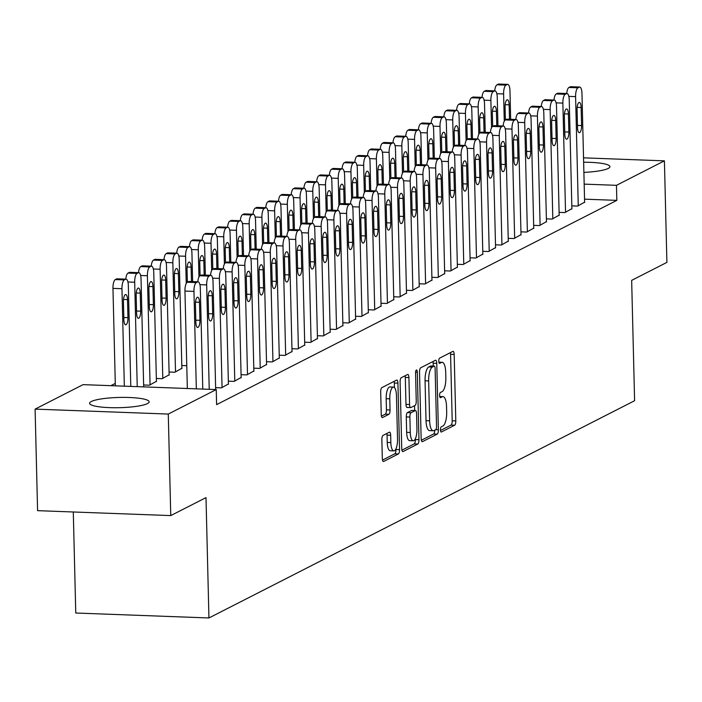 <?xml version="1.0" encoding="UTF-8"?>
<svg xmlns="http://www.w3.org/2000/svg" width="702" height="702" viewBox="0 0 702 702"><rect width="100%" height="100%" fill="white"/><g stroke="black" fill="none" stroke-linecap="round" stroke-linejoin="round"><path stroke-width="1.05" d="M440.435 429.861A2.624 0.869 92.1 0 0 441.216 432.037A2.624 0.869 92.1 0 0 441.374 432.002L454.642 425.228A3.747 1.246 92.1 0 0 455.8 420.902L454.176 354.449A3.747 1.246 92.1 0 0 453.071 351.342A3.747 1.246 92.1 0 0 452.843 351.395L439.575 358.169A2.624 0.869 92.1 0 0 438.759 361.197A2.624 0.869 92.1 0 0 439.54 363.373A2.624 0.869 92.1 0 0 439.698 363.338L441.418 362.46A11.995 3.984 92.1 0 1 442.146 362.285A11.995 3.984 92.1 0 1 445.7 372.235L445.831 377.773A11.995 3.984 92.1 0 1 442.128 391.619L440.408 392.497A2.624 0.869 92.1 0 0 439.601 395.533A2.624 0.869 92.1 0 0 440.373 397.709A2.624 0.869 92.1 0 0 440.54 397.665L442.251 396.788A11.995 3.984 92.1 0 1 442.988 396.621A11.995 3.984 92.1 0 1 446.542 406.563L446.674 412.1A11.995 3.984 92.1 0 1 442.962 425.956L441.251 426.834A2.624 0.869 92.1 0 0 440.435 429.861M91.295 401.518A29.791 5.116 178.6 0 1 124.342 397.393A29.791 5.116 178.6 0 1 149.149 401.834A29.791 5.116 178.6 0 1 147.446 403.597A29.791 5.116 178.6 0 1 114.4 407.73A29.791 5.116 178.6 0 1 89.593 403.29A29.791 5.116 178.6 0 1 91.295 401.518M583.643 162.232A29.791 5.116 178.6 0 1 609.924 166.672A29.791 5.116 178.6 0 1 608.222 168.445A29.791 5.116 178.6 0 1 583.888 172.394M383.02 435.433A3.747 1.246 92.1 0 0 381.862 439.759L382.318 458.406A3.747 1.246 92.1 0 0 383.424 461.512A3.747 1.246 92.1 0 0 383.652 461.46L398.385 453.94A3.747 1.246 92.1 0 0 399.552 449.605L397.92 383.16A3.747 1.246 92.1 0 0 396.814 380.054A3.747 1.246 92.1 0 0 396.586 380.107L381.853 387.627A3.747 1.246 92.1 0 0 380.695 391.953L381.239 414.47A3.747 1.246 92.1 0 0 382.353 417.585A3.747 1.246 92.1 0 0 382.581 417.532L388.89 414.312A3.747 1.246 92.1 0 0 390.049 409.977L389.777 398.815A10.03 3.334 92.1 0 1 393.489 387.092A10.03 3.334 92.1 0 1 396.454 395.401L397.525 439.145A10.03 3.334 92.1 0 1 393.813 450.877A10.03 3.334 92.1 0 1 390.838 442.558L390.663 435.266A3.747 1.246 92.1 0 0 389.557 432.16A3.747 1.246 92.1 0 0 389.32 432.213L383.02 435.433M216.242 389.575L168.278 414.057L35.1 409.117L83.064 384.643L216.242 389.575L216.611 404.624L616.83 200.368L616.461 185.328L584.178 184.126M583.529 157.845L664.417 160.846L666.9 262.39L631.66 280.37L634.599 400.719L208.942 617.962L206.002 497.613L170.761 515.593L168.278 414.057M664.417 160.846L616.461 185.328M421.147 438.583A3.747 1.246 92.1 0 0 422.262 441.69A3.747 1.246 92.1 0 0 422.49 441.637L437.223 434.117A3.747 1.246 92.1 0 0 438.381 429.791L436.758 363.338A3.747 1.246 92.1 0 0 435.652 360.231A3.747 1.246 92.1 0 0 435.415 360.284L420.682 367.804A3.747 1.246 92.1 0 0 419.524 372.139L421.147 438.583M417.804 444.024L403.071 451.544A3.747 1.246 92.1 0 1 402.843 451.605A3.747 1.246 92.1 0 1 401.737 448.49L400.105 382.046A3.747 1.246 92.1 0 1 401.263 377.72L407.572 374.499A3.747 1.246 92.1 0 1 407.801 374.447A3.747 1.246 92.1 0 1 408.915 377.553L409.573 404.501A3.747 1.246 92.1 0 0 410.679 407.608A3.747 1.246 92.1 0 0 410.907 407.555L415.093 405.423A3.747 1.246 92.1 0 0 416.251 401.088L415.566 373.034A2.624 0.869 92.1 0 1 416.54 369.972A2.624 0.869 92.1 0 1 417.313 372.148L418.962 439.698A3.747 1.246 92.1 0 1 417.804 444.024L414.206 443.892L401.921 450.166M73.289 511.986L75.763 613.021L208.942 617.962M228.343 381.168L234.152 381.388L241.137 377.465M156.353 378.501L162.153 378.711L169.147 374.798M253.791 368.181L259.591 368.401L266.576 364.478M186.776 365.698L181.8 365.514M279.229 355.203L285.03 355.414L292.023 351.491M304.677 342.216L310.477 342.427L317.462 338.513M330.115 329.229L335.916 329.44L342.909 325.526M355.563 316.242L361.363 316.462L368.348 312.539M381.002 303.255L386.802 303.475L393.796 299.552M406.449 290.277L412.25 290.488L419.234 286.574M431.888 277.29L437.688 277.501L444.682 273.587M457.335 264.303L463.136 264.522L470.121 260.6M482.774 251.316L488.574 251.535L495.568 247.613M508.222 238.338L514.022 238.548L521.007 234.626M533.66 225.351L539.461 225.561L546.454 221.648M559.108 212.364L564.908 212.583L571.893 208.661M616.83 200.368L584.538 199.166M115.286 383.424L110.881 385.67M571.823 205.87L577.623 206.09L584.617 202.167M546.384 218.857L552.184 219.068L559.169 215.154M520.937 231.844L526.737 232.055L533.731 228.141M495.498 244.822L501.298 245.042L508.283 241.119M470.05 257.81L475.851 258.029L482.844 254.106M444.612 270.796L450.412 271.016L457.397 267.093M419.164 283.783L424.973 283.994L431.958 280.08M393.725 296.77L399.526 296.981L406.511 293.059M368.278 309.749L374.087 309.968L381.072 306.046M342.839 322.736L348.64 322.955L355.633 319.033M317.401 335.723L323.201 335.933L330.186 332.02M291.953 348.71L297.753 348.92L304.747 344.998M266.514 361.688L272.315 361.907L279.299 357.985M169.077 372.007L174.877 372.227L181.871 368.304M241.067 374.675L246.867 374.894L253.861 370.972M143.638 384.994L149.438 385.205L156.423 381.291M215.628 387.662L221.428 387.873L228.413 383.959M170.761 515.593L37.583 510.661L35.1 409.117M440.479 430.484L451.044 425.096A3.747 1.246 92.1 0 0 452.202 420.761L450.579 354.317A3.747 1.246 92.1 0 0 450.386 352.65M433.231 366.075L433.16 363.206A3.747 1.246 92.1 0 0 432.967 361.539M421.34 440.251L433.625 433.985A3.747 1.246 92.1 0 0 434.784 430.133M435.723 429.65A2.624 0.869 92.1 0 0 436.539 426.623L435.108 368.296A2.624 0.869 92.1 0 0 434.336 366.119A2.624 0.869 92.1 0 0 434.169 366.154L432.362 367.085A11.995 3.984 92.1 0 0 428.65 380.932L429.633 420.805A11.995 3.984 92.1 0 0 433.178 430.747A11.995 3.984 92.1 0 0 433.915 430.572L435.723 429.65M430.888 366.032A2.624 0.869 92.1 0 0 430.73 365.988A2.624 0.869 92.1 0 0 430.572 366.023L434.169 366.154M433.178 430.747L429.58 430.616A11.995 3.984 92.1 0 1 426.026 420.665L425.052 380.8A11.995 3.984 92.1 0 1 428.764 366.944L430.572 366.023M410.459 407.537L407.309 407.423A3.747 1.246 92.1 0 1 407.081 407.476A3.747 1.246 92.1 0 1 405.975 404.37L405.308 377.422A3.747 1.246 92.1 0 0 405.124 375.745M414.54 405.703L414.654 410.503M415.347 438.741L415.365 439.566L418.962 439.698M410.258 432.467A10.03 3.334 92.1 0 0 413.224 440.777A10.03 3.334 92.1 0 0 416.935 429.054L416.558 413.645A3.747 1.246 92.1 0 0 415.452 410.538A3.747 1.246 92.1 0 0 415.215 410.591L411.039 412.723A3.747 1.246 92.1 0 0 409.88 417.049L410.258 432.467L406.651 432.327A10.03 3.334 92.1 0 0 409.626 440.645L413.224 440.777M412.074 410.468A3.747 1.246 92.1 0 0 411.846 410.398A3.747 1.246 92.1 0 0 411.618 410.451L415.215 410.591M406.651 432.327L406.282 416.918A3.747 1.246 92.1 0 1 407.441 412.592L411.618 410.451M414.206 443.892A3.747 1.246 92.1 0 0 415.365 439.566M393.813 450.877L390.207 450.737A10.03 3.334 92.1 0 1 387.241 442.427L387.065 435.135A3.747 1.246 92.1 0 0 386.872 433.467M393.489 387.092L389.882 386.951A10.03 3.334 92.1 0 0 386.17 398.683L389.777 398.815M381.432 416.146L385.284 414.18A3.747 1.246 92.1 0 0 386.442 409.845L386.17 398.683M394.436 387.557L394.322 383.029A3.747 1.246 92.1 0 0 394.129 381.361M382.511 460.073L394.787 453.808A3.747 1.246 92.1 0 0 395.946 449.473L395.937 448.841M504.273 121.227L503.606 93.954A7.634 2.536 92.1 0 1 505.966 85.135L507.239 84.486A7.634 2.536 92.1 0 1 507.704 84.372A7.634 2.536 92.1 0 1 509.968 90.707L510.661 119.305M494.708 90.856A7.634 2.536 -87.9 0 1 496.963 84.802L498.236 84.152A7.634 2.536 -87.9 0 1 498.71 84.038L507.704 84.372M509.503 119.261L509.152 104.835A6.107 2.027 92.1 0 0 507.344 99.763A6.107 2.027 92.1 0 0 505.08 106.906L505.396 119.91M578.264 205.765L575.596 96.622A7.634 2.536 92.1 0 1 577.957 87.803L579.229 87.153A7.634 2.536 92.1 0 1 579.694 87.039A7.634 2.536 92.1 0 1 581.958 93.375L584.626 202.518M577.07 109.573A6.107 2.027 -87.9 0 1 579.334 102.431A6.107 2.027 -87.9 0 1 581.142 107.503L581.581 125.553A6.107 2.027 -87.9 0 1 579.326 132.696A6.107 2.027 -87.9 0 1 577.509 127.632L577.07 109.573M566.698 93.524A7.634 2.536 -87.9 0 1 568.953 87.469L570.226 86.82A7.634 2.536 -87.9 0 1 570.7 86.706L579.694 87.039M491.549 127.72L490.882 100.447A7.634 2.536 92.1 0 1 493.243 91.629L494.515 90.979A7.634 2.536 92.1 0 1 494.98 90.865A7.634 2.536 92.1 0 1 497.244 97.201L497.946 125.798M481.984 97.35A7.634 2.536 -87.9 0 1 484.248 91.295L485.521 90.646A7.634 2.536 -87.9 0 1 485.986 90.532L494.98 90.865M496.779 125.755L496.428 111.32A6.107 2.027 92.1 0 0 494.62 106.256A6.107 2.027 92.1 0 0 492.356 113.399L492.681 126.395M478.825 134.214L478.159 106.941A7.634 2.536 92.1 0 1 480.519 98.122L481.791 97.473A7.634 2.536 92.1 0 1 482.265 97.359A7.634 2.536 92.1 0 1 484.52 103.694L485.222 132.292M469.261 103.843A7.634 2.536 -87.9 0 1 471.525 97.789L472.797 97.139A7.634 2.536 -87.9 0 1 473.262 97.025L482.265 97.359M484.064 132.248L483.704 117.813A6.107 2.027 92.1 0 0 481.897 112.75A6.107 2.027 92.1 0 0 479.642 119.893L479.957 132.889M565.54 212.258L562.872 103.115A7.634 2.536 92.1 0 1 565.233 94.296L566.505 93.647A7.634 2.536 92.1 0 1 566.97 93.533A7.634 2.536 92.1 0 1 569.234 99.868L571.902 209.012M564.347 116.067A6.107 2.027 -87.9 0 1 566.611 108.924A6.107 2.027 -87.9 0 1 568.418 113.996L568.866 132.046A6.107 2.027 -87.9 0 1 566.602 139.189A6.107 2.027 -87.9 0 1 564.794 134.126L564.347 116.067M553.975 100.017A7.634 2.536 -87.9 0 1 556.238 93.963L557.511 93.313A7.634 2.536 -87.9 0 1 557.976 93.199L566.97 93.533M552.816 218.743L550.149 109.609A7.634 2.536 92.1 0 1 552.509 100.79L553.781 100.14A7.634 2.536 92.1 0 1 554.255 100.026A7.634 2.536 92.1 0 1 556.51 106.362L559.178 215.505M551.632 122.56A6.107 2.027 -87.9 0 1 553.887 115.418A6.107 2.027 -87.9 0 1 555.703 120.481L556.142 138.54A6.107 2.027 -87.9 0 1 553.878 145.683A6.107 2.027 -87.9 0 1 552.07 140.611L551.632 122.56M541.251 106.511A7.634 2.536 -87.9 0 1 543.515 100.456L544.787 99.807A7.634 2.536 -87.9 0 1 545.252 99.693L554.255 100.026M466.11 140.698L465.444 113.434A7.634 2.536 92.1 0 1 467.804 104.616L469.076 103.966A7.634 2.536 92.1 0 1 469.541 103.852A7.634 2.536 92.1 0 1 471.805 110.188L472.499 138.785M456.546 110.337A7.634 2.536 -87.9 0 1 458.801 104.273L460.073 103.633A7.634 2.536 -87.9 0 1 460.538 103.519L469.541 103.852M471.34 138.742L470.989 124.307A6.107 2.027 92.1 0 0 469.182 119.243A6.107 2.027 92.1 0 0 466.918 126.386L467.234 139.382M453.387 147.192L452.72 119.928A7.634 2.536 92.1 0 1 455.08 111.1L456.353 110.451A7.634 2.536 92.1 0 1 456.818 110.346A7.634 2.536 92.1 0 1 459.082 116.681L459.775 145.27M443.822 116.83A7.634 2.536 -87.9 0 1 446.077 110.767L447.349 110.117A7.634 2.536 -87.9 0 1 447.823 110.012L456.818 110.346M458.617 145.226L458.266 130.8A6.107 2.027 92.1 0 0 456.458 125.737A6.107 2.027 92.1 0 0 454.194 132.88L454.51 145.876M540.101 225.237L537.434 116.102A7.634 2.536 92.1 0 1 539.794 107.283L541.067 106.634A7.634 2.536 92.1 0 1 541.532 106.52A7.634 2.536 92.1 0 1 543.796 112.855L546.463 221.99M538.908 129.054A6.107 2.027 -87.9 0 1 541.172 121.911A6.107 2.027 -87.9 0 1 542.979 126.974L543.418 145.033A6.107 2.027 -87.9 0 1 541.154 152.176A6.107 2.027 -87.9 0 1 539.347 147.104L538.908 129.054M528.536 113.004A7.634 2.536 -87.9 0 1 530.791 106.95L532.063 106.3A7.634 2.536 -87.9 0 1 532.528 106.186L541.532 106.52M527.377 231.73L524.71 122.596A7.634 2.536 92.1 0 1 527.07 113.768L528.343 113.119A7.634 2.536 92.1 0 1 528.808 113.013A7.634 2.536 92.1 0 1 531.072 119.349L533.739 228.483M526.184 135.547A6.107 2.027 -87.9 0 1 528.448 128.405A6.107 2.027 -87.9 0 1 530.256 133.468L530.694 151.518A6.107 2.027 -87.9 0 1 528.439 158.67A6.107 2.027 -87.9 0 1 526.623 153.598L526.184 135.547M515.812 119.498A7.634 2.536 -87.9 0 1 518.067 113.434L519.34 112.785A7.634 2.536 -87.9 0 1 519.813 112.68L528.808 113.013M440.663 153.685L439.996 126.413A7.634 2.536 92.1 0 1 442.357 117.594L443.629 116.944A7.634 2.536 92.1 0 1 444.094 116.839A7.634 2.536 92.1 0 1 446.358 123.166L447.06 151.764M431.098 123.315A7.634 2.536 -87.9 0 1 433.362 117.26L434.635 116.611A7.634 2.536 -87.9 0 1 435.1 116.506L444.094 116.839M445.893 151.72L445.542 137.294A6.107 2.027 92.1 0 0 443.734 132.23A6.107 2.027 92.1 0 0 441.47 139.373L441.795 152.369M514.654 238.224L511.986 129.089A7.634 2.536 92.1 0 1 514.347 120.261L515.619 119.612A7.634 2.536 92.1 0 1 516.084 119.507A7.634 2.536 92.1 0 1 518.348 125.842L521.016 234.977M513.46 142.041A6.107 2.027 -87.9 0 1 515.724 134.898A6.107 2.027 -87.9 0 1 517.532 139.961L517.979 158.011A6.107 2.027 -87.9 0 1 515.716 165.163A6.107 2.027 -87.9 0 1 513.908 160.091L513.46 142.041M503.088 125.983A7.634 2.536 -87.9 0 1 505.352 119.928L506.625 119.279A7.634 2.536 -87.9 0 1 507.09 119.173L516.084 119.507M427.939 160.179L427.272 132.906A7.634 2.536 92.1 0 1 429.633 124.087L430.905 123.438A7.634 2.536 92.1 0 1 431.379 123.333A7.634 2.536 92.1 0 1 433.634 129.659L434.336 158.257M418.383 129.809A7.634 2.536 -87.9 0 1 420.638 123.754L421.911 123.104A7.634 2.536 -87.9 0 1 422.376 122.999L431.379 123.333M433.178 158.213L432.827 143.787A6.107 2.027 92.1 0 0 431.01 138.715A6.107 2.027 92.1 0 0 428.755 145.867L429.071 158.863M501.93 244.717L499.262 135.574A7.634 2.536 92.1 0 1 501.623 126.755L502.895 126.106A7.634 2.536 92.1 0 1 503.369 126A7.634 2.536 92.1 0 1 505.624 132.327L508.292 241.47M500.745 148.534A6.107 2.027 -87.9 0 1 503.001 141.392A6.107 2.027 -87.9 0 1 504.817 146.455L505.256 164.505A6.107 2.027 -87.9 0 1 502.992 171.648A6.107 2.027 -87.9 0 1 501.184 166.585L500.745 148.534M490.373 132.476A7.634 2.536 -87.9 0 1 492.628 126.421L493.901 125.772A7.634 2.536 -87.9 0 1 494.366 125.667L503.369 126M415.224 166.672L414.557 139.4A7.634 2.536 92.1 0 1 416.918 130.581L418.19 129.931A7.634 2.536 92.1 0 1 418.655 129.817A7.634 2.536 92.1 0 1 420.919 136.153L421.612 164.751M405.659 136.302A7.634 2.536 -87.9 0 1 407.915 130.247L409.187 129.598A7.634 2.536 -87.9 0 1 409.652 129.484L418.655 129.817M420.454 164.707L420.103 150.281A6.107 2.027 92.1 0 0 418.295 145.209A6.107 2.027 92.1 0 0 416.032 152.36L416.347 165.356M489.215 251.211L486.547 142.067A7.634 2.536 92.1 0 1 488.908 133.248L490.18 132.599A7.634 2.536 92.1 0 1 490.645 132.494A7.634 2.536 92.1 0 1 492.909 138.82L495.577 247.964M488.022 155.028A6.107 2.027 -87.9 0 1 490.286 147.876A6.107 2.027 -87.9 0 1 492.093 152.948L492.532 170.998A6.107 2.027 -87.9 0 1 490.268 178.141A6.107 2.027 -87.9 0 1 488.46 173.078L488.022 155.028M477.65 138.97A7.634 2.536 -87.9 0 1 479.905 132.915L481.177 132.266A7.634 2.536 -87.9 0 1 481.642 132.16L490.645 132.494M402.5 173.166L401.834 145.893A7.634 2.536 92.1 0 1 404.194 137.074L405.466 136.425A7.634 2.536 92.1 0 1 405.931 136.311A7.634 2.536 92.1 0 1 408.195 142.646L408.889 171.244M392.936 142.796A7.634 2.536 -87.9 0 1 395.191 136.741L396.463 136.091A7.634 2.536 -87.9 0 1 396.937 135.977L405.931 136.311M407.73 171.2L407.379 156.774A6.107 2.027 92.1 0 0 405.572 151.702A6.107 2.027 92.1 0 0 403.308 158.845L403.624 171.85M476.491 257.704L473.824 148.561A7.634 2.536 92.1 0 1 476.184 139.742L477.457 139.093A7.634 2.536 92.1 0 1 477.922 138.978A7.634 2.536 92.1 0 1 480.186 145.314L482.853 254.457M475.298 161.513A6.107 2.027 -87.9 0 1 477.562 154.37A6.107 2.027 -87.9 0 1 479.369 159.442L479.808 177.492A6.107 2.027 -87.9 0 1 477.553 184.635A6.107 2.027 -87.9 0 1 475.737 179.572L475.298 161.513M464.926 145.463A7.634 2.536 -87.9 0 1 467.19 139.408L468.453 138.759A7.634 2.536 -87.9 0 1 468.927 138.645L477.922 138.978M389.777 179.659L389.11 152.387A7.634 2.536 92.1 0 1 391.47 143.568L392.743 142.918A7.634 2.536 92.1 0 1 393.208 142.804A7.634 2.536 92.1 0 1 395.472 149.14L396.174 177.738M380.212 149.289A7.634 2.536 -87.9 0 1 382.476 143.234L383.748 142.585A7.634 2.536 -87.9 0 1 384.213 142.471L393.208 142.804M395.015 177.694L394.656 163.268A6.107 2.027 92.1 0 0 392.848 158.196A6.107 2.027 92.1 0 0 390.584 165.339L390.909 178.334M463.768 264.198L461.1 155.054A7.634 2.536 92.1 0 1 463.46 146.235L464.733 145.586A7.634 2.536 92.1 0 1 465.198 145.472A7.634 2.536 92.1 0 1 467.462 151.808L470.129 260.951M462.574 168.006A6.107 2.027 -87.9 0 1 464.838 160.863A6.107 2.027 -87.9 0 1 466.646 165.935L467.093 183.985A6.107 2.027 -87.9 0 1 464.829 191.128A6.107 2.027 -87.9 0 1 463.022 186.065L462.574 168.006M452.202 151.957A7.634 2.536 -87.9 0 1 454.466 145.902L455.738 145.253A7.634 2.536 -87.9 0 1 456.203 145.138L465.198 145.472M377.053 186.153L376.395 158.88A7.634 2.536 92.1 0 1 378.755 150.061L380.019 149.412A7.634 2.536 92.1 0 1 380.493 149.298A7.634 2.536 92.1 0 1 382.748 155.633L383.45 184.231M367.497 155.783A7.634 2.536 -87.9 0 1 369.752 149.728L371.025 149.078A7.634 2.536 -87.9 0 1 371.49 148.964L380.493 149.298M382.292 184.187L381.941 169.752A6.107 2.027 92.1 0 0 380.124 164.689A6.107 2.027 92.1 0 0 377.869 171.832L378.185 184.828M451.053 270.691L448.385 161.548A7.634 2.536 92.1 0 1 450.745 152.729L452.018 152.08A7.634 2.536 92.1 0 1 452.483 151.965A7.634 2.536 92.1 0 1 454.738 158.301L457.406 267.444M449.859 174.5A6.107 2.027 -87.9 0 1 452.114 167.357A6.107 2.027 -87.9 0 1 453.931 172.42L454.369 190.479A6.107 2.027 -87.9 0 1 452.106 197.622A6.107 2.027 -87.9 0 1 450.298 192.55L449.859 174.5M439.487 158.45A7.634 2.536 -87.9 0 1 441.742 152.395L443.015 151.746A7.634 2.536 -87.9 0 1 443.48 151.632L452.483 151.965M364.338 192.638L363.671 165.374A7.634 2.536 92.1 0 1 366.032 156.555L367.304 155.905A7.634 2.536 92.1 0 1 367.769 155.791A7.634 2.536 92.1 0 1 370.033 162.127L370.726 190.725M354.773 162.276A7.634 2.536 -87.9 0 1 357.028 156.221L358.301 155.572A7.634 2.536 -87.9 0 1 358.766 155.458L367.769 155.791M369.568 190.681L369.217 176.246A6.107 2.027 92.1 0 0 367.409 171.183A6.107 2.027 92.1 0 0 365.145 178.326L365.461 191.321M438.329 277.176L435.661 168.041A7.634 2.536 92.1 0 1 438.022 159.222L439.294 158.573A7.634 2.536 92.1 0 1 439.759 158.459A7.634 2.536 92.1 0 1 442.023 164.794L444.691 273.929M437.135 180.993A6.107 2.027 -87.9 0 1 439.399 173.85A6.107 2.027 -87.9 0 1 441.207 178.913L441.646 196.972A6.107 2.027 -87.9 0 1 439.382 204.115A6.107 2.027 -87.9 0 1 437.574 199.043L437.135 180.993M426.763 164.944A7.634 2.536 -87.9 0 1 429.019 158.889L430.291 158.24A7.634 2.536 -87.9 0 1 430.756 158.125L439.759 158.459M351.614 199.131L350.947 171.867A7.634 2.536 92.1 0 1 353.308 163.04L354.58 162.39A7.634 2.536 92.1 0 1 355.045 162.285A7.634 2.536 92.1 0 1 357.309 168.62L358.011 197.209M342.049 168.77A7.634 2.536 -87.9 0 1 344.313 162.706L345.586 162.057A7.634 2.536 -87.9 0 1 346.051 161.951L355.045 162.285M356.844 197.174L356.493 182.739A6.107 2.027 92.1 0 0 354.685 177.676A6.107 2.027 92.1 0 0 352.422 184.819L352.737 197.815M425.605 283.669L422.937 174.535A7.634 2.536 92.1 0 1 425.298 165.716L426.57 165.067A7.634 2.536 92.1 0 1 427.035 164.952A7.634 2.536 92.1 0 1 429.299 171.288L431.967 280.423M424.412 187.487A6.107 2.027 -87.9 0 1 426.676 180.344A6.107 2.027 -87.9 0 1 428.483 185.407L428.922 203.457A6.107 2.027 -87.9 0 1 426.667 210.609A6.107 2.027 -87.9 0 1 424.859 205.537L424.412 187.487M414.04 171.437A7.634 2.536 -87.9 0 1 416.304 165.382L417.576 164.733A7.634 2.536 -87.9 0 1 418.041 164.619L427.035 164.952M338.89 205.625L338.224 178.352A7.634 2.536 92.1 0 1 340.584 169.533L341.856 168.884A7.634 2.536 92.1 0 1 342.322 168.778A7.634 2.536 92.1 0 1 344.585 175.114L345.287 203.703M329.326 175.254A7.634 2.536 -87.9 0 1 331.59 169.2L332.862 168.55A7.634 2.536 -87.9 0 1 333.327 168.445L342.322 168.778M344.129 203.659L343.769 189.233A6.107 2.027 92.1 0 0 341.962 184.17A6.107 2.027 92.1 0 0 339.698 191.313L340.022 204.308M412.881 290.163L410.214 181.028A7.634 2.536 92.1 0 1 412.574 172.201L413.847 171.551A7.634 2.536 92.1 0 1 414.312 171.446A7.634 2.536 92.1 0 1 416.576 177.781L419.243 286.916M411.697 193.98A6.107 2.027 -87.9 0 1 413.952 186.837A6.107 2.027 -87.9 0 1 415.76 191.9L416.207 209.951A6.107 2.027 -87.9 0 1 413.943 217.102A6.107 2.027 -87.9 0 1 412.135 212.03L411.697 193.98M401.316 177.931A7.634 2.536 -87.9 0 1 403.58 171.867L404.852 171.218A7.634 2.536 -87.9 0 1 405.317 171.112L414.312 171.446M326.176 212.118L325.509 184.845A7.634 2.536 92.1 0 1 327.869 176.026L329.141 175.377A7.634 2.536 92.1 0 1 329.607 175.272A7.634 2.536 92.1 0 1 331.862 181.599L332.564 210.196M316.611 181.748A7.634 2.536 -87.9 0 1 318.866 175.693L320.138 175.044A7.634 2.536 -87.9 0 1 320.603 174.938L329.607 175.272M331.405 210.152L331.054 195.726A6.107 2.027 92.1 0 0 329.238 190.654A6.107 2.027 92.1 0 0 326.983 197.806L327.299 210.802M400.166 296.656L397.499 187.513A7.634 2.536 92.1 0 1 399.859 178.694L401.132 178.045A7.634 2.536 92.1 0 1 401.597 177.939A7.634 2.536 92.1 0 1 403.852 184.275L406.519 293.41M398.973 200.474A6.107 2.027 -87.9 0 1 401.237 193.331A6.107 2.027 -87.9 0 1 403.045 198.394L403.483 216.444A6.107 2.027 -87.9 0 1 401.219 223.587A6.107 2.027 -87.9 0 1 399.412 218.524L398.973 200.474M388.601 184.415A7.634 2.536 -87.9 0 1 390.856 178.361L392.128 177.711A7.634 2.536 -87.9 0 1 392.593 177.606L401.597 177.939M313.452 218.612L312.785 191.339A7.634 2.536 92.1 0 1 315.145 182.52L316.418 181.871A7.634 2.536 92.1 0 1 316.883 181.757A7.634 2.536 92.1 0 1 319.147 188.092L319.84 216.69M303.887 188.241A7.634 2.536 -87.9 0 1 306.142 182.187L307.415 181.537A7.634 2.536 -87.9 0 1 307.88 181.423L316.883 181.757M318.682 216.646L318.331 202.22A6.107 2.027 92.1 0 0 316.523 197.148A6.107 2.027 92.1 0 0 314.259 204.3L314.575 217.295M387.443 303.15L384.775 194.006A7.634 2.536 92.1 0 1 387.135 185.188L388.408 184.538A7.634 2.536 92.1 0 1 388.873 184.433A7.634 2.536 92.1 0 1 391.137 190.76L393.804 299.903M386.249 206.967A6.107 2.027 -87.9 0 1 388.513 199.816A6.107 2.027 -87.9 0 1 390.321 204.887L390.76 222.938A6.107 2.027 -87.9 0 1 388.496 230.08A6.107 2.027 -87.9 0 1 386.688 225.017L386.249 206.967M375.877 190.909A7.634 2.536 -87.9 0 1 378.132 184.854L379.405 184.205A7.634 2.536 -87.9 0 1 379.879 184.1L388.873 184.433M300.728 225.105L300.061 197.832A7.634 2.536 92.1 0 1 302.422 189.013L303.694 188.364A7.634 2.536 92.1 0 1 304.159 188.25A7.634 2.536 92.1 0 1 306.423 194.586L307.125 223.183M291.163 194.735A7.634 2.536 -87.9 0 1 293.427 188.68L294.7 188.031A7.634 2.536 -87.9 0 1 295.165 187.917L304.159 188.25M305.958 223.139L305.607 208.713A6.107 2.027 92.1 0 0 303.799 203.641A6.107 2.027 92.1 0 0 301.535 210.784L301.851 223.789M374.719 309.643L372.051 200.5A7.634 2.536 92.1 0 1 374.412 191.681L375.684 191.032A7.634 2.536 92.1 0 1 376.149 190.918A7.634 2.536 92.1 0 1 378.413 197.253L381.081 306.397M373.525 213.461A6.107 2.027 -87.9 0 1 375.789 206.309A6.107 2.027 -87.9 0 1 377.597 211.381L378.045 229.431A6.107 2.027 -87.9 0 1 375.781 236.574A6.107 2.027 -87.9 0 1 373.973 231.511L373.525 213.461M363.153 197.402A7.634 2.536 -87.9 0 1 365.417 191.348L366.69 190.698A7.634 2.536 -87.9 0 1 367.155 190.584L376.149 190.918M288.004 231.599L287.337 204.326A7.634 2.536 92.1 0 1 289.698 195.507L290.97 194.858A7.634 2.536 92.1 0 1 291.444 194.744A7.634 2.536 92.1 0 1 293.699 201.079L294.401 229.677M278.44 201.228A7.634 2.536 -87.9 0 1 280.703 195.174L281.976 194.524A7.634 2.536 -87.9 0 1 282.441 194.41L291.444 194.744M293.243 229.633L292.883 215.207A6.107 2.027 92.1 0 0 291.076 210.135A6.107 2.027 92.1 0 0 288.82 217.278L289.136 230.282M361.995 316.137L359.327 206.993A7.634 2.536 92.1 0 1 361.688 198.175L362.96 197.525A7.634 2.536 92.1 0 1 363.434 197.411A7.634 2.536 92.1 0 1 365.689 203.747L368.357 312.89M360.81 219.945A6.107 2.027 -87.9 0 1 363.066 212.803A6.107 2.027 -87.9 0 1 364.873 217.874L365.321 235.925A6.107 2.027 -87.9 0 1 363.057 243.067A6.107 2.027 -87.9 0 1 361.249 238.004L360.81 219.945M350.43 203.896A7.634 2.536 -87.9 0 1 352.694 197.841L353.966 197.192A7.634 2.536 -87.9 0 1 354.431 197.078L363.434 197.411M275.289 238.092L274.622 210.819A7.634 2.536 92.1 0 1 276.983 202L278.255 201.351A7.634 2.536 92.1 0 1 278.72 201.237A7.634 2.536 92.1 0 1 280.975 207.573L281.678 236.17M265.725 207.722A7.634 2.536 -87.9 0 1 267.98 201.667L269.252 201.018A7.634 2.536 -87.9 0 1 269.717 200.904L278.72 201.237M280.519 236.126L280.168 221.692A6.107 2.027 92.1 0 0 278.361 216.628A6.107 2.027 92.1 0 0 276.097 223.771L276.412 236.767M349.28 322.63L346.612 213.487A7.634 2.536 92.1 0 1 348.973 204.668L350.245 204.019A7.634 2.536 92.1 0 1 350.71 203.905A7.634 2.536 92.1 0 1 352.974 210.24L355.633 319.384M348.087 226.439A6.107 2.027 -87.9 0 1 350.351 219.296A6.107 2.027 -87.9 0 1 352.158 224.368L352.597 242.418A6.107 2.027 -87.9 0 1 350.333 249.561A6.107 2.027 -87.9 0 1 348.525 244.498L348.087 226.439M337.715 210.389A7.634 2.536 -87.9 0 1 339.97 204.335L341.242 203.685A7.634 2.536 -87.9 0 1 341.707 203.571L350.71 203.905M262.566 244.586L261.899 217.313A7.634 2.536 92.1 0 1 264.259 208.494L265.531 207.845A7.634 2.536 92.1 0 1 265.997 207.731A7.634 2.536 92.1 0 1 268.261 214.066L268.954 242.664M253.001 214.215A7.634 2.536 -87.9 0 1 255.256 208.161L256.528 207.511A7.634 2.536 -87.9 0 1 257.002 207.397L265.997 207.731M267.795 242.62L267.444 228.185A6.107 2.027 92.1 0 0 265.637 223.122A6.107 2.027 92.1 0 0 263.373 230.265L263.689 243.261M336.556 329.115L333.889 219.98A7.634 2.536 92.1 0 1 336.249 211.162L337.522 210.512A7.634 2.536 92.1 0 1 337.987 210.398A7.634 2.536 92.1 0 1 340.251 216.734L342.918 325.877M335.363 232.932A6.107 2.027 -87.9 0 1 337.627 225.79A6.107 2.027 -87.9 0 1 339.435 230.853L339.873 248.912A6.107 2.027 -87.9 0 1 337.618 256.055A6.107 2.027 -87.9 0 1 335.802 250.983L335.363 232.932M324.991 216.883A7.634 2.536 -87.9 0 1 327.246 210.828L328.518 210.179A7.634 2.536 -87.9 0 1 328.992 210.065L337.987 210.398M249.842 251.07L249.175 223.806A7.634 2.536 92.1 0 1 251.535 214.987L252.808 214.338A7.634 2.536 92.1 0 1 253.273 214.224A7.634 2.536 92.1 0 1 255.537 220.56L256.239 249.157M240.277 220.709A7.634 2.536 -87.9 0 1 242.541 214.645L243.813 214.005A7.634 2.536 -87.9 0 1 244.278 213.891L253.273 214.224M255.072 249.113L254.721 234.679A6.107 2.027 92.1 0 0 252.913 229.615A6.107 2.027 92.1 0 0 250.649 236.758L250.974 249.754M323.833 335.609L321.165 226.474A7.634 2.536 92.1 0 1 323.525 217.655L324.798 217.006A7.634 2.536 92.1 0 1 325.263 216.892A7.634 2.536 92.1 0 1 327.527 223.227L330.194 332.362M322.639 239.426A6.107 2.027 -87.9 0 1 324.903 232.283A6.107 2.027 -87.9 0 1 326.711 237.346L327.158 255.405A6.107 2.027 -87.9 0 1 324.894 262.548A6.107 2.027 -87.9 0 1 323.087 257.476L322.639 239.426M312.267 223.376A7.634 2.536 -87.9 0 1 314.531 217.322L315.803 216.672A7.634 2.536 -87.9 0 1 316.269 216.558L325.263 216.892M237.118 257.564L236.451 230.3A7.634 2.536 92.1 0 1 238.812 221.472L240.084 220.823A7.634 2.536 92.1 0 1 240.558 220.718A7.634 2.536 92.1 0 1 242.813 227.053L243.515 255.642M227.553 227.202A7.634 2.536 -87.9 0 1 229.817 221.139L231.09 220.489A7.634 2.536 -87.9 0 1 231.555 220.384L240.558 220.718M242.357 255.598L242.006 241.172A6.107 2.027 92.1 0 0 240.189 236.109A6.107 2.027 92.1 0 0 237.934 243.252L238.25 256.248M311.109 342.102L308.441 232.967A7.634 2.536 92.1 0 1 310.802 224.14L312.074 223.499A7.634 2.536 92.1 0 1 312.548 223.385A7.634 2.536 92.1 0 1 314.803 229.721L317.471 338.855M309.924 245.919A6.107 2.027 -87.9 0 1 312.179 238.777A6.107 2.027 -87.9 0 1 313.996 243.84L314.435 261.89A6.107 2.027 -87.9 0 1 312.171 269.041A6.107 2.027 -87.9 0 1 310.363 263.97L309.924 245.919M299.543 229.87A7.634 2.536 -87.9 0 1 301.807 223.806L303.08 223.157A7.634 2.536 -87.9 0 1 303.545 223.052L312.548 223.385M224.403 264.057L223.736 236.785A7.634 2.536 92.1 0 1 226.097 227.966L227.369 227.316A7.634 2.536 92.1 0 1 227.834 227.211A7.634 2.536 92.1 0 1 230.098 233.538L230.791 262.136M214.838 233.687A7.634 2.536 -87.9 0 1 217.094 227.632L218.366 226.983A7.634 2.536 -87.9 0 1 218.831 226.878L227.834 227.211M229.633 262.092L229.282 247.666A6.107 2.027 92.1 0 0 227.474 242.602A6.107 2.027 92.1 0 0 225.21 249.745L225.526 262.741M298.394 348.596L295.726 239.461A7.634 2.536 92.1 0 1 298.087 230.633L299.359 229.984A7.634 2.536 92.1 0 1 299.824 229.879A7.634 2.536 92.1 0 1 302.088 236.214L304.756 345.349M297.2 252.413A6.107 2.027 -87.9 0 1 299.464 245.27A6.107 2.027 -87.9 0 1 301.272 250.333L301.711 268.383A6.107 2.027 -87.9 0 1 299.447 275.535A6.107 2.027 -87.9 0 1 297.639 270.463L297.2 252.413M286.828 236.355A7.634 2.536 -87.9 0 1 289.084 230.3L290.356 229.651A7.634 2.536 -87.9 0 1 290.821 229.545L299.824 229.879M211.679 270.551L211.012 243.278A7.634 2.536 92.1 0 1 213.373 234.459L214.645 233.81A7.634 2.536 92.1 0 1 215.11 233.705A7.634 2.536 92.1 0 1 217.374 240.031L218.068 268.629M202.115 240.181A7.634 2.536 -87.9 0 1 204.37 234.126L205.642 233.476A7.634 2.536 -87.9 0 1 206.116 233.371L215.11 233.705M216.909 268.585L216.558 254.159A6.107 2.027 92.1 0 0 214.751 249.087A6.107 2.027 92.1 0 0 212.487 256.239L212.803 269.235M285.67 355.089L283.003 245.946A7.634 2.536 92.1 0 1 285.363 237.127L286.635 236.477A7.634 2.536 92.1 0 1 287.1 236.372A7.634 2.536 92.1 0 1 289.364 242.699L292.032 351.842M284.477 258.906A6.107 2.027 -87.9 0 1 286.741 251.764A6.107 2.027 -87.9 0 1 288.548 256.827L288.987 274.877A6.107 2.027 -87.9 0 1 286.732 282.02A6.107 2.027 -87.9 0 1 284.915 276.957L284.477 258.906M274.105 242.848A7.634 2.536 -87.9 0 1 276.36 236.793L277.632 236.144A7.634 2.536 -87.9 0 1 278.106 236.039L287.1 236.372M198.956 277.044L198.289 249.772A7.634 2.536 92.1 0 1 200.649 240.953L201.922 240.303A7.634 2.536 92.1 0 1 202.387 240.189A7.634 2.536 92.1 0 1 204.651 246.525L205.353 275.123M189.391 246.674A7.634 2.536 -87.9 0 1 191.655 240.619L192.927 239.97A7.634 2.536 -87.9 0 1 193.392 239.856L202.387 240.189M204.185 275.079L203.834 260.653A6.107 2.027 92.1 0 0 202.027 255.581A6.107 2.027 92.1 0 0 199.763 262.732L200.088 275.728M272.946 361.583L270.279 252.439A7.634 2.536 92.1 0 1 272.639 243.62L273.912 242.971A7.634 2.536 92.1 0 1 274.377 242.866A7.634 2.536 92.1 0 1 276.641 249.192L279.308 358.336M271.753 265.4A6.107 2.027 -87.9 0 1 274.017 258.248A6.107 2.027 -87.9 0 1 275.825 263.32L276.272 281.37A6.107 2.027 -87.9 0 1 274.008 288.513A6.107 2.027 -87.9 0 1 272.2 283.45L271.753 265.4M261.381 249.342A7.634 2.536 -87.9 0 1 263.645 243.287L264.917 242.638A7.634 2.536 -87.9 0 1 265.382 242.532L274.377 242.866M186.232 283.538L185.565 256.265A7.634 2.536 92.1 0 1 187.925 247.446L189.198 246.797A7.634 2.536 92.1 0 1 189.672 246.683A7.634 2.536 92.1 0 1 191.927 253.018L192.629 281.616M176.676 253.168A7.634 2.536 -87.9 0 1 178.931 247.113L180.203 246.463A7.634 2.536 -87.9 0 1 180.668 246.349L189.672 246.683M191.47 281.572L191.119 267.146A6.107 2.027 92.1 0 0 189.303 262.074A6.107 2.027 92.1 0 0 187.048 269.217L187.364 282.222M260.223 368.076L257.555 258.933A7.634 2.536 92.1 0 1 259.915 250.114L261.188 249.464A7.634 2.536 92.1 0 1 261.662 249.35A7.634 2.536 92.1 0 1 263.917 255.686L266.584 364.829M259.038 271.885A6.107 2.027 -87.9 0 1 261.293 264.742A6.107 2.027 -87.9 0 1 263.11 269.814L263.548 287.864A6.107 2.027 -87.9 0 1 261.284 295.007A6.107 2.027 -87.9 0 1 259.477 289.944L259.038 271.885M248.666 255.835A7.634 2.536 -87.9 0 1 250.921 249.78L252.193 249.131A7.634 2.536 -87.9 0 1 252.659 249.017L261.662 249.35M175.518 371.902L172.85 262.759A7.634 2.536 92.1 0 1 175.21 253.94L176.483 253.29A7.634 2.536 92.1 0 1 176.948 253.176A7.634 2.536 92.1 0 1 179.212 259.512L181.879 368.655M163.952 259.661A7.634 2.536 -87.9 0 1 166.207 253.606L167.48 252.957A7.634 2.536 -87.9 0 1 167.945 252.843L176.948 253.176M174.324 275.71L174.763 293.761A6.107 2.027 92.1 0 0 176.571 298.833A6.107 2.027 92.1 0 0 178.834 291.69L178.396 273.64A6.107 2.027 92.1 0 0 176.588 268.568A6.107 2.027 92.1 0 0 174.324 275.71M247.508 374.57L244.84 265.426A7.634 2.536 92.1 0 1 247.201 256.607L248.473 255.958A7.634 2.536 92.1 0 1 248.938 255.844A7.634 2.536 92.1 0 1 251.202 262.179L253.87 371.323M246.314 278.378A6.107 2.027 -87.9 0 1 248.578 271.235A6.107 2.027 -87.9 0 1 250.386 276.307L250.825 294.357A6.107 2.027 -87.9 0 1 248.561 301.5A6.107 2.027 -87.9 0 1 246.753 296.437L246.314 278.378M235.942 262.329A7.634 2.536 -87.9 0 1 238.197 256.274L239.47 255.625A7.634 2.536 -87.9 0 1 239.935 255.51L248.938 255.844M162.794 378.387L160.126 269.252A7.634 2.536 92.1 0 1 162.487 260.433L163.759 259.784A7.634 2.536 92.1 0 1 164.224 259.67A7.634 2.536 92.1 0 1 166.488 266.005L169.156 375.149M151.228 266.155A7.634 2.536 -87.9 0 1 153.484 260.1L154.756 259.45A7.634 2.536 -87.9 0 1 155.23 259.336L164.224 259.67M161.6 282.204L162.039 300.254A6.107 2.027 92.1 0 0 163.856 305.326A6.107 2.027 92.1 0 0 166.111 298.183L165.672 280.124A6.107 2.027 92.1 0 0 163.864 275.061A6.107 2.027 92.1 0 0 161.6 282.204M234.784 381.063L232.116 271.92A7.634 2.536 92.1 0 1 234.477 263.101L235.749 262.451A7.634 2.536 92.1 0 1 236.214 262.337A7.634 2.536 92.1 0 1 238.478 268.673L241.146 377.816M233.59 284.872A6.107 2.027 -87.9 0 1 235.854 277.729A6.107 2.027 -87.9 0 1 237.662 282.792L238.101 300.851A6.107 2.027 -87.9 0 1 235.846 307.994A6.107 2.027 -87.9 0 1 234.029 302.922L233.59 284.872M223.218 268.822A7.634 2.536 -87.9 0 1 225.482 262.767L226.746 262.118A7.634 2.536 -87.9 0 1 227.22 262.004L236.214 262.337M150.07 384.88L147.402 275.746A7.634 2.536 92.1 0 1 149.763 266.927L151.035 266.277A7.634 2.536 92.1 0 1 151.5 266.163A7.634 2.536 92.1 0 1 153.764 272.499L156.432 381.634M138.505 272.648A7.634 2.536 -87.9 0 1 140.769 266.593L142.041 265.944A7.634 2.536 -87.9 0 1 142.506 265.83L151.5 266.163M148.877 288.697L149.324 306.748A6.107 2.027 92.1 0 0 151.132 311.82A6.107 2.027 92.1 0 0 153.396 304.668L152.948 286.618A6.107 2.027 92.1 0 0 151.141 281.555A6.107 2.027 92.1 0 0 148.877 288.697M222.06 387.548L219.393 278.413A7.634 2.536 92.1 0 1 221.753 269.594L223.025 268.945A7.634 2.536 92.1 0 1 223.49 268.831A7.634 2.536 92.1 0 1 225.754 275.166L228.422 384.301M220.867 291.365A6.107 2.027 -87.9 0 1 223.131 284.222A6.107 2.027 -87.9 0 1 224.938 289.285L225.386 307.344A6.107 2.027 -87.9 0 1 223.122 314.487A6.107 2.027 -87.9 0 1 221.314 309.415L220.867 291.365M210.495 275.316A7.634 2.536 -87.9 0 1 212.759 269.261L214.031 268.612A7.634 2.536 -87.9 0 1 214.496 268.497L223.49 268.831M137.232 386.644L134.687 282.239A7.634 2.536 92.1 0 1 137.048 273.411L138.312 272.762A7.634 2.536 92.1 0 1 138.785 272.657A7.634 2.536 92.1 0 1 141.041 278.992L143.682 386.89M125.79 279.142A7.634 2.536 -87.9 0 1 128.045 273.078L129.317 272.429A7.634 2.536 -87.9 0 1 129.782 272.323L138.785 272.657M136.162 295.191L136.6 313.241A6.107 2.027 92.1 0 0 138.408 318.313A6.107 2.027 92.1 0 0 140.672 311.161L140.233 293.111A6.107 2.027 92.1 0 0 138.417 288.048A6.107 2.027 92.1 0 0 136.162 295.191M209.222 389.32L206.678 284.907A7.634 2.536 92.1 0 1 209.038 276.088L210.31 275.438A7.634 2.536 92.1 0 1 210.775 275.324A7.634 2.536 92.1 0 1 213.031 281.66L215.672 389.557M208.152 297.859A6.107 2.027 -87.9 0 1 210.407 290.716A6.107 2.027 -87.9 0 1 212.223 295.779L212.662 313.829A6.107 2.027 -87.9 0 1 210.398 320.981A6.107 2.027 -87.9 0 1 208.591 315.909L208.152 297.859M197.78 281.809A7.634 2.536 -87.9 0 1 200.035 275.754L201.307 275.105A7.634 2.536 -87.9 0 1 201.772 274.991L210.775 275.324M124.342 386.17L121.964 288.724A7.634 2.536 92.1 0 1 124.324 279.905L125.597 279.256A7.634 2.536 92.1 0 1 126.062 279.15A7.634 2.536 92.1 0 1 128.326 285.486L130.791 386.407M115.347 385.837L112.961 288.39A7.634 2.536 -87.9 0 1 115.321 279.572L116.593 278.922A7.634 2.536 -87.9 0 1 117.058 278.817L126.062 279.15M123.438 301.685L123.877 319.735A6.107 2.027 92.1 0 0 125.684 324.798A6.107 2.027 92.1 0 0 127.948 317.655L127.51 299.605A6.107 2.027 92.1 0 0 125.702 294.542A6.107 2.027 92.1 0 0 123.438 301.685M196.332 388.838L193.954 291.4A7.634 2.536 92.1 0 1 196.314 282.573L197.587 281.923A7.634 2.536 92.1 0 1 198.052 281.818A7.634 2.536 92.1 0 1 200.316 288.153L202.781 389.075M198.052 281.818L189.049 281.484A7.634 2.536 -87.9 0 0 188.584 281.59L187.311 282.239A7.634 2.536 -87.9 0 0 184.951 291.067L187.337 388.504M195.428 304.352A6.107 2.027 -87.9 0 1 197.692 297.209A6.107 2.027 -87.9 0 1 199.5 302.272L199.938 320.323A6.107 2.027 -87.9 0 1 197.674 327.474A6.107 2.027 -87.9 0 1 195.867 322.402L195.428 304.352M439.733 396.7L442.251 396.788M438.89 362.364L441.418 362.46M450.579 354.317L454.176 354.449M452.202 420.761L455.8 420.902M451.044 425.096L454.642 425.228M433.16 363.206L436.758 363.338M435.652 429.685L438.381 429.791M433.625 433.985L437.223 434.117M422.034 441.619L422.49 441.637M428.764 366.944L432.362 367.085M425.052 380.8L428.65 380.932M426.026 420.665L429.633 420.805M402.615 451.526L403.071 451.544M405.308 377.422L408.915 377.553M405.975 404.37L409.573 404.501M415.602 372.078L417.313 372.148M407.441 412.592L411.039 412.723M406.282 416.918L409.88 417.049M387.065 435.135L390.663 435.266M387.241 442.427L390.838 442.558M386.442 409.845L390.049 409.977M385.284 414.18L388.89 414.312M382.125 417.514L382.581 417.532M394.322 383.029L397.92 383.16M395.946 449.473L399.552 449.605M394.787 453.808L398.385 453.94M383.204 461.442L383.652 461.46M503.606 93.954L496.832 93.699M507.239 84.486L498.236 84.152M505.966 85.135L496.963 84.802M505.159 104.686L509.152 104.835M568.822 96.376L575.596 96.622M568.953 87.469L577.957 87.803M570.226 86.82L579.229 87.153M581.142 107.503L577.149 107.353M581.581 125.553L577.456 125.395M490.882 100.447L484.108 100.193M494.515 90.979L485.521 90.646M493.243 91.629L484.248 91.295M492.444 111.179L496.428 111.32M478.159 106.941L471.393 106.686M481.791 97.473L472.797 97.139M480.519 98.122L471.525 97.789M479.72 117.664L483.704 117.813M556.098 102.861L562.872 103.115M556.238 93.963L565.233 94.296M557.511 93.313L566.505 93.647M568.418 113.996L564.434 113.847M568.866 132.046L564.733 131.888M543.383 109.354L550.149 109.609M543.515 100.456L552.509 100.79M544.787 99.807L553.781 100.14M555.703 120.481L551.711 120.34M556.142 138.54L552.018 138.382M465.444 113.434L458.669 113.18M469.076 103.966L460.073 103.633M467.804 104.616L458.801 104.273M466.997 124.157L470.989 124.307M452.72 119.928L445.945 119.673M456.353 110.451L447.349 110.117M455.08 111.1L446.077 110.767M454.282 130.651L458.266 130.8M530.659 115.848L537.434 116.102M530.791 106.95L539.794 107.283M532.063 106.3L541.067 106.634M542.979 126.974L538.987 126.825M543.418 145.033L539.294 144.875M517.936 122.341L524.71 122.596M518.067 113.434L527.07 113.768M519.34 112.785L528.343 113.119M530.256 133.468L526.272 133.319M530.694 151.518L526.57 151.369M439.996 126.413L433.222 126.167M443.629 116.944L434.635 116.611M442.357 117.594L433.362 117.26M441.558 137.144L445.542 137.294M505.212 128.835L511.986 129.089M505.352 119.928L514.347 120.261M506.625 119.279L515.619 119.612M517.532 139.961L513.548 139.812M517.979 158.011L513.846 157.862M427.272 132.906L420.507 132.66M430.905 123.438L421.911 123.104M429.633 124.087L420.638 123.754M428.834 143.638L432.827 143.787M492.497 135.328L499.262 135.574M492.628 126.421L501.623 126.755M493.901 125.772L502.895 126.106M504.817 146.455L500.824 146.306M505.256 164.505L501.131 164.356M414.557 139.4L407.783 139.154M418.19 129.931L409.187 129.598M416.918 130.581L407.915 130.247M416.11 150.131L420.103 150.281M479.773 141.822L486.547 142.067M479.905 132.915L488.908 133.248M481.177 132.266L490.18 132.599M492.093 152.948L488.101 152.799M492.532 170.998L488.408 170.849M401.834 145.893L395.059 145.639M405.466 136.425L396.463 136.091M404.194 137.074L395.191 136.741M403.396 156.625L407.379 156.774M467.049 148.315L473.824 148.561M467.19 139.408L476.184 139.742M468.453 138.759L477.457 139.093M479.369 159.442L475.386 159.293M479.808 177.492L475.684 177.343M389.11 152.387L382.344 152.132M392.743 142.918L383.748 142.585M391.47 143.568L382.476 143.234M390.672 163.118L394.656 163.268M454.334 154.8L461.1 155.054M454.466 145.902L463.46 146.235M455.738 145.253L464.733 145.586M466.646 165.935L462.662 165.786M467.093 183.985L462.969 183.827M376.395 158.88L369.621 158.626M380.019 149.412L371.025 149.078M378.755 150.061L369.752 149.728M377.948 169.612L381.941 169.752M441.611 161.293L448.385 161.548M441.742 152.395L450.745 152.729M443.015 151.746L452.018 152.08M453.931 172.42L449.938 172.28M454.369 190.479L450.245 190.321M363.671 165.374L356.897 165.119M367.304 155.905L358.301 155.572M366.032 156.555L357.028 156.221M365.224 176.097L369.217 176.246M428.887 167.787L435.661 168.041M429.019 158.889L438.022 159.222M430.291 158.24L439.294 158.573M441.207 178.913L437.214 178.773M441.646 196.972L437.522 196.814M350.947 171.867L344.173 171.613M354.58 162.39L345.586 162.057M353.308 163.04L344.313 162.706M352.509 182.59L356.493 182.739M416.163 174.28L422.937 174.535M416.304 165.382L425.298 165.716M417.576 164.733L426.57 165.067M428.483 185.407L424.499 185.258M428.922 203.457L424.798 203.308M338.224 178.352L331.458 178.106M341.856 168.884L332.862 168.55M340.584 169.533L331.59 169.2M339.786 189.084L343.769 189.233M403.448 180.774L410.214 181.028M403.58 171.867L412.574 172.201M404.852 171.218L413.847 171.551M415.76 191.9L411.776 191.751M416.207 209.951L412.083 209.801M325.509 184.845L318.734 184.6M329.141 175.377L320.138 175.044M327.869 176.026L318.866 175.693M327.062 195.577L331.054 195.726M390.724 187.267L397.499 187.513M390.856 178.361L399.859 178.694M392.128 177.711L401.132 178.045M403.045 198.394L399.052 198.245M403.483 216.444L399.359 216.295M312.785 191.339L306.011 191.093M316.418 181.871L307.415 181.537M315.145 182.52L306.142 182.187M314.338 202.071L318.331 202.22M378.001 193.761L384.775 194.006M378.132 184.854L387.135 185.188M379.405 184.205L388.408 184.538M390.321 204.887L386.328 204.738M390.76 222.938L386.635 222.788M300.061 197.832L293.287 197.587M303.694 188.364L294.7 188.031M302.422 189.013L293.427 188.68M301.623 208.564L305.607 208.713M365.277 200.254L372.051 200.5M365.417 191.348L374.412 191.681M366.69 190.698L375.684 191.032M377.597 211.381L373.613 211.232M378.045 229.431L373.912 229.282M287.337 204.326L280.572 204.071M290.97 194.858L281.976 194.524M289.698 195.507L280.703 195.174M288.899 215.058L292.883 215.207M352.562 206.748L359.327 206.993M352.694 197.841L361.688 198.175M353.966 197.192L362.96 197.525M364.873 217.874L360.889 217.725M365.321 235.925L361.197 235.767M274.622 210.819L267.848 210.565M278.255 201.351L269.252 201.018M276.983 202L267.98 201.667M276.176 221.551L280.168 221.692M339.838 213.232L346.612 213.487M339.97 204.335L348.973 204.668M341.242 203.685L350.245 204.019M352.158 224.368L348.166 224.219M352.597 242.418L348.473 242.26M261.899 217.313L255.124 217.058M265.531 207.845L256.528 207.511M264.259 208.494L255.256 208.161M263.452 228.036L267.444 228.185M327.114 219.726L333.889 219.98M327.246 210.828L336.249 211.162M328.518 210.179L337.522 210.512M339.435 230.853L335.442 230.712M339.873 248.912L335.749 248.754M249.175 223.806L242.401 223.552M252.808 214.338L243.813 214.005M251.535 214.987L242.541 214.645M250.737 234.529L254.721 234.679M314.391 226.219L321.165 226.474M314.531 217.322L323.525 217.655M315.803 216.672L324.798 217.006M326.711 237.346L322.727 237.197M327.158 255.405L323.025 255.247M236.451 230.3L229.686 230.045M240.084 220.823L231.09 220.489M238.812 221.472L229.817 221.139M238.013 241.023L242.006 241.172M301.676 232.713L308.441 232.967M301.807 223.806L310.802 224.14M303.08 223.157L312.074 223.499M313.996 243.84L310.003 243.691M314.435 261.89L310.31 261.741M223.736 236.785L216.962 236.539M227.369 227.316L218.366 226.983M226.097 227.966L217.094 227.632M225.289 247.516L229.282 247.666M288.952 239.207L295.726 239.461M289.084 230.3L298.087 230.633M290.356 229.651L299.359 229.984M301.272 250.333L297.279 250.184M301.711 268.383L297.587 268.234M211.012 243.278L204.238 243.032M214.645 233.81L205.642 233.476M213.373 234.459L204.37 234.126M212.574 254.01L216.558 254.159M276.228 245.7L283.003 245.946M276.36 236.793L285.363 237.127M277.632 236.144L286.635 236.477M288.548 256.827L284.564 256.678M288.987 274.877L284.863 274.728M198.289 249.772L191.514 249.526M201.922 240.303L192.927 239.97M200.649 240.953L191.655 240.619M199.851 260.503L203.834 260.653M263.504 252.193L270.279 252.439M263.645 243.287L272.639 243.62M264.917 242.638L273.912 242.971M275.825 263.32L271.841 263.171M276.272 281.37L272.139 281.221M185.565 256.265L178.799 256.011M189.198 246.797L180.203 246.463M187.925 247.446L178.931 247.113M187.127 266.997L191.119 267.146M250.79 258.687L257.555 258.933M250.921 249.78L259.915 250.114M252.193 249.131L261.188 249.464M263.11 269.814L259.117 269.665M263.548 287.864L259.424 287.715M172.85 262.759L166.076 262.504M176.483 253.29L167.48 252.957M175.21 253.94L166.207 253.606M174.403 273.49L178.396 273.64M174.71 291.532L178.834 291.69M238.066 265.172L244.84 265.426M238.197 256.274L247.201 256.607M239.47 255.625L248.473 255.958M250.386 276.307L246.393 276.158M250.825 294.357L246.7 294.199M160.126 269.252L153.352 268.998M163.759 259.784L154.756 259.45M162.487 260.433L153.484 260.1M161.688 279.984L165.672 280.124M161.986 298.025L166.111 298.183M225.342 271.665L232.116 271.92M225.482 262.767L234.477 263.101M226.746 262.118L235.749 262.451M237.662 282.792L233.678 282.652M238.101 300.851L233.977 300.693M147.402 275.746L140.637 275.491M151.035 266.277L142.041 265.944M149.763 266.927L140.769 266.593M148.964 286.469L152.948 286.618M149.263 304.519L153.396 304.668M212.627 278.159L219.393 278.413M212.759 269.261L221.753 269.594M214.031 268.612L223.025 268.945M224.938 289.285L220.954 289.145M225.386 307.344L221.262 307.186M134.687 282.239L127.913 281.985M138.312 272.762L129.317 272.429M137.048 273.411L128.045 273.078M136.241 292.962L140.233 293.111M136.548 311.012L140.672 311.161M199.903 284.652L206.678 284.907M200.035 275.754L209.038 276.088M201.307 275.105L210.31 275.438M212.223 295.779L208.231 295.63M212.662 313.829L208.538 313.68M121.964 288.724L112.961 288.39M125.597 279.256L116.593 278.922M124.324 279.905L115.321 279.572M123.517 299.456L127.51 299.605M123.824 317.506L127.948 317.655M184.951 291.067L193.954 291.4M187.311 282.239L196.314 282.573M188.584 281.59L197.587 281.923M199.5 302.272L195.507 302.123M199.938 320.323L195.814 320.173M439.689 396.498L442.988 396.621M438.855 362.162L442.146 362.285M430.73 365.988L434.336 366.119M407.081 407.476L410.679 407.608M411.846 410.398L415.452 410.538"/></g></svg>
